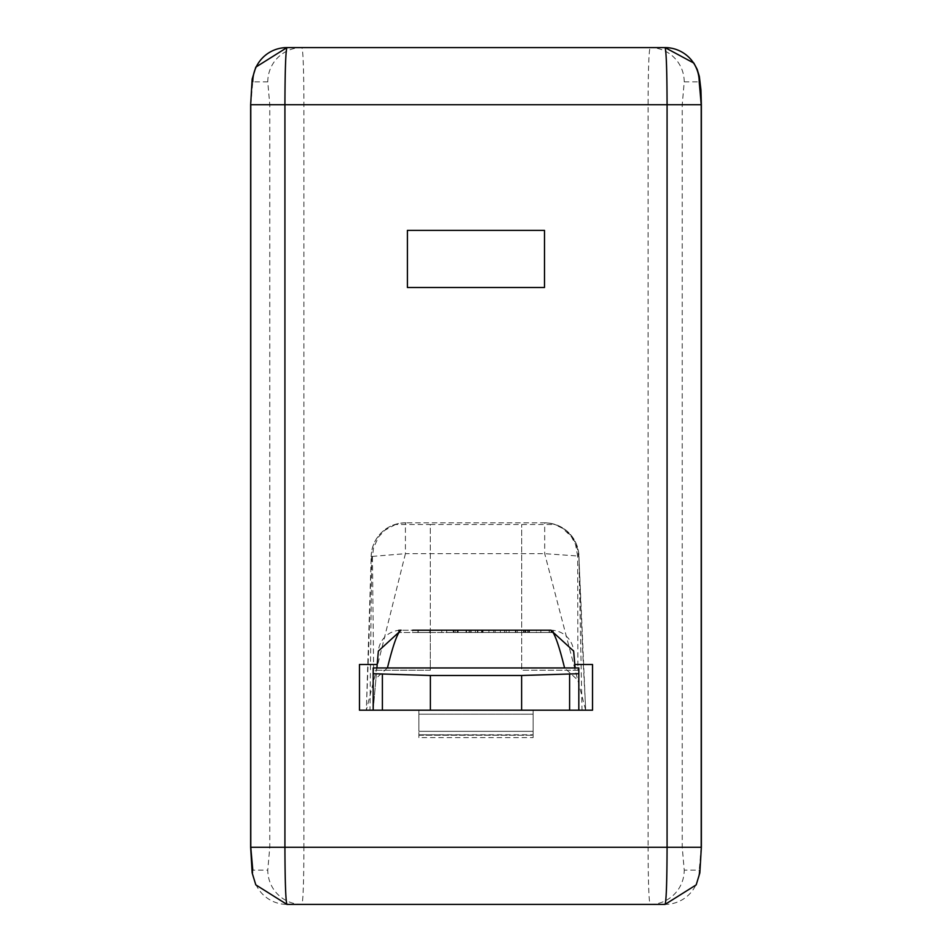 <?xml version="1.0" encoding="UTF-8"?>
<svg xmlns="http://www.w3.org/2000/svg" width="952" height="952" viewBox="0 0 952 952"><rect width="100%" height="100%" fill="white"/><g stroke="black" fill="none" stroke-linecap="round" stroke-linejoin="round"><path stroke-width="0.71" stroke-dasharray="4.76 3.57" d="M406.052 522.838A34.331 34.272 180 0 0 395.449 524.516L430.304 524.516L430.304 670.208L373.184 670.208L373.184 710.192L359.475 710.192L359.475 664.496L377.182 664.496L373.184 710.192L366.33 710.192L585.67 710.192L578.899 556.301L582.029 710.192L585.67 710.192L544.699 553.659L544.699 522.838L405.421 522.838L544.699 522.838A34.272 34.212 90 0 1 578.899 556.301L578.959 556.087A34.272 34.272 0 0 0 544.699 522.838M500.347 632.509L500.347 630.224L488.923 630.224L488.923 632.509L553.326 632.509L398.674 632.509L488.923 632.509L488.923 630.224L401.113 630.224A22.848 22.848 0 0 0 378.36 651.085L377.182 664.496M398.674 630.355L398.674 632.509L398.674 630.355A22.848 22.848 0 0 1 401.113 630.224L430.304 630.224L430.304 524.516L554.671 524.516A34.331 34.272 0 0 0 544.068 522.838M387.428 667.947L375.957 678.514L373.184 710.192L373.184 670.208L430.304 670.208L430.304 630.224L550.887 630.224L412.668 630.224L430.352 630.224L412.668 630.224L412.668 632.509L412.668 630.224M500.347 630.224L418.237 630.224L550.887 630.224L453.2 630.224L536.404 630.224L536.404 632.509L524.98 632.509L536.404 632.509L536.404 630.224M527.372 632.509L527.372 630.224L550.887 630.224L470.109 630.224L550.887 630.224A22.848 22.848 0 0 1 553.326 630.355A22.848 22.848 0 0 0 550.887 630.224L553.326 630.355L550.887 630.224A22.848 22.848 0 0 1 553.326 630.355L550.887 630.224A22.848 22.848 0 0 1 553.326 630.355A22.848 22.848 0 0 0 550.887 630.224L553.326 630.355A22.848 22.848 0 0 0 550.887 630.224A22.848 22.848 0 0 1 553.326 630.355A22.848 22.848 0 0 0 550.887 630.224A22.848 22.848 0 0 1 553.326 630.355L553.302 630.355M527.372 630.224L482.283 630.224L528.765 630.224L528.765 632.509M495.135 632.509L495.135 630.224L453.2 630.224L550.887 630.224A22.848 22.848 0 0 1 573.639 651.085L574.818 664.496L592.525 664.496L592.525 710.192L578.816 710.192L578.816 670.208L578.816 710.192L582.029 710.192M441.776 630.224L418.237 630.224L441.776 630.224L441.776 632.509L441.776 630.224M466.171 630.224L466.194 632.509L466.171 630.224M495.135 630.224L540.855 630.224L529.431 630.224L540.855 630.224L540.855 632.509L529.431 632.509L540.855 632.509L540.855 630.224M553.326 632.509L553.326 630.355L553.326 632.509L553.326 630.355L553.326 632.509L553.326 630.355L553.326 632.509L549.161 632.509L553.326 632.509L553.326 630.355L553.326 632.509L553.326 630.355L553.326 632.509L470.109 632.509L553.326 632.509L553.326 630.355L553.326 632.509L553.326 630.355L553.326 632.509L553.326 630.355L553.326 632.509L553.326 630.355L553.326 632.509L549.34 632.509L553.326 632.509L549.34 632.509L553.326 632.509L553.326 630.355L553.326 632.509L553.326 630.355L550.887 630.224A22.848 22.848 0 0 1 553.326 630.355A22.848 22.848 0 0 0 550.887 630.224M578.816 670.208L521.696 670.208L521.696 524.516L521.696 670.208L578.816 670.208M375.957 678.514L376.885 667.947M538.832 710.192L413.168 710.192L538.832 710.192M418.88 737.61L418.88 710.192L533.12 710.192L533.12 737.61L533.12 714.19L533.12 731.326L418.88 731.326L418.88 710.192L533.12 710.192L533.12 734.777L533.12 714.19L533.12 731.326L418.88 731.326L418.88 714.19L533.12 714.19L418.88 714.19L418.88 737.61L533.12 737.61M575.115 667.947L574.818 664.496M576.043 678.514L564.572 667.947M578.816 667.947L578.816 710.192M373.184 667.947L373.184 710.192M551.541 632.509L551.541 630.236M482.283 632.509L482.283 630.224L482.283 632.509M455.187 632.509L483.009 632.509L453.2 632.509L453.2 630.224L453.2 632.509L453.2 630.224L453.2 632.509L453.2 630.224L453.2 632.509L536.404 632.509L466.052 632.509L477.476 632.509L477.476 630.224L477.476 632.509L524.98 632.509L524.98 630.224L524.98 632.509L524.98 630.224L524.98 632.509L453.2 632.509L453.2 630.224L453.2 632.509L453.2 630.224L453.2 632.509L457.174 632.509L455.187 632.509L455.187 630.224M418.237 632.509L418.237 630.224M429.983 632.509L429.983 630.224M466.052 632.509L466.052 630.224L466.052 632.509M453.2 632.509L453.2 630.224L453.2 632.509M470.109 632.509L470.109 630.224L470.109 632.509M525.135 630.224L504.524 630.224L525.135 630.224L525.135 632.509L529.431 632.509L504.524 632.509L525.135 632.509M429.364 630.224L457.615 630.224L429.364 630.224L429.364 632.509L417.94 632.509L457.615 632.509L429.364 632.509L429.364 630.224M457.615 630.224L469.038 630.224L457.615 630.224L457.615 632.509L469.038 632.509L457.615 632.509L457.615 630.224M430.352 632.509L430.352 630.224L430.352 632.509L412.668 632.509L430.352 632.509M373.636 670.208L372.434 556.718L371.22 556.718L366.33 710.192L405.421 553.659L371.161 556.515C368.733 662.842 367.222 681.989 366.33 710.192M544.187 522.838A34.272 34.212 90 0 1 578.388 556.301L577.697 556.301L577.876 670.208M577.697 556.301L575.567 544.532L571.343 536.642L562.751 528.408L554.671 524.516M395.449 524.516L384.858 530.252L378.658 536.809L373.553 547.697L372.434 556.718M533.12 734.777L533.12 731.326L533.12 735.253L418.88 734.777L533.12 734.777M665.079 47.6L650.085 47.6C648.871 51.051 648.205 70.091 648.086 104.72L648.086 847.28L303.914 847.28C303.795 881.909 303.129 900.949 301.915 904.4A34.272 34.141 90 0 1 267.774 870.128L252.78 870.128A34.272 34.141 90 0 0 286.921 904.4L665.079 904.4A34.272 34.141 90 0 0 699.22 870.128L684.226 870.128L682.227 847.28L682.227 104.72L684.226 81.872A34.272 34.141 90 0 0 650.085 47.6L286.921 47.6M544.496 287.504L407.408 287.504L407.408 230.384L544.496 230.384L544.496 287.504M269.773 847.28L303.914 847.28L303.914 104.72C303.795 70.091 303.129 51.051 301.915 47.6A34.272 34.141 90 0 0 267.774 81.872L269.773 104.72L269.773 847.28L267.774 870.128M682.227 847.28L648.086 847.28C648.205 881.909 648.871 900.949 650.085 904.4A34.272 34.141 90 0 0 684.226 870.128M553.207 632.509L553.207 630.343M523.957 632.509L523.957 630.224M493.707 632.509L493.707 630.224L493.707 632.509M528.586 632.509L528.586 630.224M517.341 632.509L517.341 630.224M523.505 632.509L523.505 630.224L523.505 632.509M551.327 632.509L551.327 630.224L551.327 632.509M446.714 632.509L446.714 630.224M457.96 632.509L457.96 630.224M453.854 632.509L453.854 630.224M471.204 632.509L471.204 630.224M481.533 632.509L481.533 630.224L481.533 632.509M483.009 632.509L483.009 630.224L483.009 632.509M529.431 632.509L529.431 630.224L529.431 632.509M515.413 632.509L515.413 630.224M506.226 632.509L506.226 630.224M515.948 632.509L515.948 630.224M529.467 632.509L529.467 630.224M550.994 632.509L550.994 630.224M525.694 632.509L525.694 630.224M509.07 632.509L509.07 630.224M475.441 632.509L475.441 630.224M466.528 632.509L466.528 630.224M477.928 632.509L477.928 630.224M371.72 556.718L369.971 710.192M371.22 556.718A34.272 34.212 -90 0 1 405.421 522.838L405.421 553.659L544.699 553.659L578.959 556.087C582.683 662.711 584.433 681.918 585.67 710.192M269.773 104.72L682.227 104.72M250.781 104.72L252.78 81.872L267.774 81.872M701.219 847.28L699.22 870.128M684.226 81.872L699.22 81.872M549.34 632.509L549.34 630.224L549.34 632.509M458.138 632.509L458.138 630.224M453.58 632.509L453.58 630.224M457.174 632.509L457.174 630.224M504.524 632.509L504.524 630.224M549.161 632.509L549.161 630.224M417.94 632.509L417.94 630.224M469.038 632.509L469.038 630.224M405.421 522.838A34.272 34.272 0 0 0 371.161 556.611M418.88 735.253L533.12 735.253L418.88 735.253"/><path stroke-width="1.43" d="M412.668 630.224L550.994 630.224M528.765 630.224L536.404 630.224M540.855 630.224L550.887 630.224C554.231 631.914 558.788 644.492 564.572 667.947L373.184 667.947L373.184 673.707L430.375 675.492L521.625 675.492L578.816 673.707L578.816 710.192L359.475 710.192L359.475 664.496L377.182 664.496M376.885 667.947L378.36 651.085L401.113 630.224C397.769 631.866 393.212 644.433 387.428 667.947M574.818 664.496L592.525 664.496L592.525 710.192L578.816 710.192M573.639 651.085L550.887 630.224L573.639 651.085L575.115 667.947M578.816 673.707L578.816 667.947L564.572 667.947M373.184 710.192L373.184 673.707M378.36 651.085L401.113 630.224L398.674 630.355M701.35 104.72L701.35 847.28L699.839 872.924L696.186 884.884L665.079 904.4L286.921 904.4C285.707 900.949 285.041 881.909 284.922 847.28L667.078 847.28L667.078 104.72C666.959 70.091 666.293 51.051 665.079 47.6L693.889 63.118L697.197 69.377L699.375 76.576L700.946 89.988L701.35 104.72L284.922 104.72L284.922 847.28L250.65 847.28L252.161 872.924L255.814 884.884L286.921 904.4M407.408 287.504L544.496 287.504L544.496 230.384L407.408 230.384L407.408 287.504M252.78 81.872A34.272 34.141 90 0 1 286.921 47.6L665.079 47.6A34.272 34.141 90 0 1 699.22 81.872L701.219 104.72L701.219 847.28M250.65 104.72L252.161 79.076L255.814 67.116L286.921 47.6C285.707 51.051 285.041 70.091 284.922 104.72L250.65 104.72L250.65 847.28M665.079 904.4C666.293 900.949 666.959 881.909 667.078 847.28L701.35 847.28M569.605 710.192L569.605 674.242M521.625 675.492L521.625 710.192M430.375 710.192L430.375 675.492M382.395 674.242L382.395 710.192M252.78 870.128L250.781 847.28L250.781 104.72"/></g></svg>
